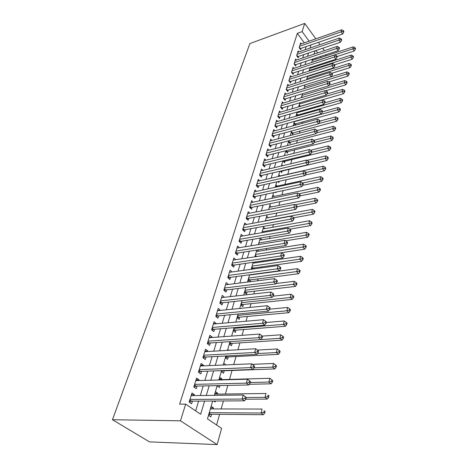 <?xml version="1.0" encoding="UTF-8"?>
<svg xmlns="http://www.w3.org/2000/svg" width="468" height="468" viewBox="0 0 468 468"><rect width="100%" height="100%" fill="white"/><g stroke="black" fill="none" stroke-linecap="round" stroke-linejoin="round"><path stroke-width="0.7" d="M212.677 401.017L207.47 418.842L221.633 428.407L217.111 444.6L149.503 441.88L112.455 419.726L249.906 43.559L304.709 23.4L302.147 31.602L297.315 33.345L179.636 404.136L185.673 404.124L200.667 414.25L204.604 401.064M326.003 54.668L325.634 55.99M216.579 424.997L219.603 414.338M221.136 408.95L223.406 400.959M225.377 394.009L227.817 385.41M229.519 379.413L232.052 370.492M233.737 364.56L236.018 356.534M237.937 349.771L239.891 342.88M242.038 335.322L243.682 329.525M246.039 321.218L247.391 316.462M249.953 307.435L251.018 303.679M253.779 293.962L254.574 291.166M257.517 280.8L258.049 278.922M261.173 267.924L261.454 266.924M262.928 261.741L263.186 260.834M266.257 250.011L266.684 248.496M269.515 238.522L270.112 236.422M272.715 227.267L273.47 224.605M275.845 216.234L276.752 213.034M278.916 205.423L279.969 201.702M281.923 194.823L283.122 190.611M284.872 184.427L286.205 179.741M287.767 174.231L289.189 169.223M290.733 163.788L291.985 159.389M293.688 153.375L294.723 149.737M296.589 143.167L297.414 140.265M299.426 133.164L300.052 130.964M302.211 123.353L302.644 121.838M304.943 113.73L305.189 112.87M316.286 73.786L316.415 73.324M318.609 65.602L318.86 64.707M194.121 395.6L194.407 394.688L191.956 392.985L189.119 402.117L191.599 403.802L192.418 401.129M198.76 380.56L198.994 379.782L196.589 378.056L193.822 386.972L196.256 388.686L197.057 386.077M203.282 365.871L203.481 365.227L201.117 363.472L198.414 372.177L200.801 373.92L201.585 371.37M207.704 351.521L207.862 351.006L205.54 349.222L202.901 357.733L205.247 359.5L206.014 357.008M212.022 337.504L212.144 337.1L209.863 335.299L207.283 343.617L209.588 345.402L210.337 342.968M216.245 323.797L214.092 321.686L211.565 329.817L213.835 331.631L214.566 329.25M220.375 310.401L218.223 308.377L215.754 316.327L217.983 318.158L218.702 315.836M224.412 297.297L222.265 295.361L219.849 303.135L222.043 304.99L222.745 302.714M228.326 284.486L226.214 282.631L223.856 290.236L226.009 292.102L226.699 289.879M232.069 271.961L230.086 270.171L227.776 277.612L229.893 279.501L230.566 277.319M235.749 259.711L233.871 257.973L231.607 265.262L233.696 267.164L234.351 265.028M239.353 247.712L237.574 246.039L235.363 253.17L237.416 255.083L238.06 253.001M242.886 235.971L241.207 234.351L239.037 241.33L241.061 243.261L241.687 241.219M246.355 224.476L244.758 222.903L242.635 229.741L244.629 231.683L245.244 229.683M249.76 213.215L248.239 211.688L246.162 218.386L248.122 220.34L248.724 218.38M253.094 202.188L251.649 200.702L249.614 207.266L251.544 209.231L252.135 207.306M256.37 191.377L254.996 189.932L252.995 196.367L254.902 198.338L255.481 196.455M259.588 180.783L258.272 179.379L256.312 185.685L258.19 187.668L258.757 185.819M262.741 170.399L261.483 169.03L259.564 175.213L261.413 177.202L261.969 175.395M265.836 160.214L264.631 158.88L262.753 164.947L264.572 166.947L265.122 165.169M268.872 150.228L267.725 148.929L265.877 154.879L267.673 156.885L268.211 155.142M271.855 140.435L270.756 139.172L268.942 145.004L270.715 147.016L271.241 145.308M274.786 130.824L273.727 129.589L271.949 135.316L273.698 137.335L274.213 135.661M277.659 121.399L276.646 120.194L274.903 125.81L276.623 127.834L277.132 126.19M280.484 112.144L279.507 110.969L277.799 116.479L279.495 118.509L279.993 116.895M283.257 103.059L282.321 101.913L280.636 107.324L282.315 109.36L282.807 107.775M285.983 94.144L285.082 93.021L283.433 98.338L285.088 100.374L285.562 98.818M288.662 85.387L287.791 84.293L286.17 89.511L287.802 91.552L288.276 90.02M291.289 76.787L290.452 75.717L288.861 80.841L290.476 82.883L290.938 81.385M293.875 68.34L293.067 67.293L291.505 72.329L293.097 74.371L293.547 72.903M296.419 60.044L295.636 59.021L294.097 63.964L295.671 66.011L296.115 64.566M298.917 51.889L298.163 50.889L296.654 55.75L298.204 57.798L298.642 56.376M298.245 115.614L298.49 114.754M295.466 125.19L295.905 123.681M291.178 132.438L292.798 134.374L293.266 132.772M288.458 141.728L290.107 143.658L290.581 142.026M285.696 151.187L287.364 153.118L287.849 151.451M282.924 160.881L284.567 162.753L285.059 161.05M280.431 171.124L281.724 172.563L282.222 170.832M277.916 181.578L278.817 182.567L279.191 181.291M275.383 192.249L275.863 192.763L276.056 192.102M253.761 268.954L254.048 267.959M250.047 281.742L250.591 279.876M244.419 292.406L246.437 294.196L247.063 292.044M240.768 304.896L242.816 306.669L243.454 304.469M237.042 317.655L239.119 319.41L239.774 317.158M233.234 330.689L235.345 332.426L236.012 330.127M229.338 344.015L231.484 345.729L232.169 343.383M225.354 357.64L227.542 359.33L228.238 356.932M223.213 364.976L225.927 364.9M221.282 371.569L223.505 373.236L224.219 370.785M219.123 378.969L221.867 378.887L221.651 379.636M217.491 385.632L217.129 385.796L219.381 387.463L219.925 385.579M214.941 393.278L217.702 393.243L217.45 394.115M213.736 401.012L215.157 402.012L215.45 401M316.304 59.067L315.602 58.114M312.659 59.091L313.367 60.039M310.571 67.392L311.056 68.041M308.459 75.839L308.71 76.179M301.556 96.917L302.006 97.484M299.029 105.563L299.824 106.546M296.46 114.362L297.619 115.789M293.84 123.318L295.402 125.208M284.573 155.025L284.994 155.511M281.736 164.736L282.596 165.707M278.846 174.634L280.057 175.98M275.898 184.72L277.167 186.1M272.891 195.004L274.219 196.42M269.825 205.487L271.218 206.944M266.701 216.175L268.164 217.679M263.513 227.079L265.046 228.624M260.261 238.206L261.875 239.797M257.365 249.959L258.646 251.199M254.92 256.476L255.23 256.768M254.563 262.086L255.352 262.835M251.497 268.205L252.486 269.129M247.993 280.18L249.748 281.777M227.758 349.426L228.852 350.298M223.739 363.174L225.939 364.859M219.632 377.226L221.867 378.887M215.426 391.605L217.702 393.243M211.126 406.318L213.443 407.926L213.151 408.927M208.5 415.309L210.84 416.906L211.6 414.274M195.665 410.869L198.625 401.094M200.316 395.53L203.223 385.942M204.908 380.39L207.71 371.147M209.389 365.607L212.092 356.692M213.765 351.17L216.374 342.564M218.047 337.065L220.563 328.764M222.224 323.277L224.652 315.268M226.313 309.804L228.653 302.076M230.309 296.624L232.567 289.171M234.216 283.743L236.399 276.541M238.036 271.136L240.142 264.186M241.78 258.798L243.81 252.094M245.443 246.724L247.402 240.254M249.023 234.907L250.918 228.659M252.533 223.335L254.364 217.304M255.973 211.998L257.733 206.183M259.336 200.901L261.039 195.279M262.636 190.02L264.28 184.597M265.871 179.361L267.456 174.125M269.036 168.907L270.568 163.858M272.148 158.664L273.622 153.791M275.19 148.619L276.617 143.916M278.179 138.768L279.554 134.228M281.11 129.104L282.438 124.722M283.988 119.621L285.269 115.397M286.808 110.313L288.042 106.242M289.575 101.182L290.768 97.25M292.295 92.214L293.448 88.429M294.963 83.415L296.074 79.759M297.589 74.769L298.654 71.247M300.163 66.28L301.193 62.887M302.691 57.938L303.685 54.668M305.177 49.748L306.13 46.595M304.329 42.845L297.315 33.345M301.369 43.881L300.643 42.898L299.157 47.677L300.69 49.725L301.123 48.327M185.673 404.124L180.461 420.808L112.455 419.726M180.461 420.808L217.111 444.6M315.028 50.837L314.063 54.13M312.606 59.103L311.612 62.525M310.149 67.527L309.108 71.072M307.64 76.103L306.563 79.782M305.089 84.831L303.972 88.651M302.492 93.723L301.334 97.683M299.842 102.784L298.642 106.891M297.145 112.01L295.899 116.269M294.395 121.417L293.108 125.833M291.593 131.005L290.259 135.58M288.738 140.774L287.352 145.519M285.825 150.737L284.392 155.657M282.859 160.898L281.367 166M279.829 171.265L278.284 176.547M276.74 181.836L275.137 187.311M273.587 192.629L271.926 198.303M270.364 203.638L268.65 209.518M267.082 214.876L265.297 220.972M263.724 226.354L261.881 232.672M260.302 238.077L258.389 244.624M256.803 250.052L254.82 256.833M253.223 262.285L251.17 269.311M249.573 274.786L247.443 282.069M245.835 287.563L243.629 295.115M242.02 300.631L239.727 308.459M238.113 313.993L235.737 322.107M234.117 327.664L231.66 336.077M230.028 341.652L227.477 350.374M225.845 355.972L223.201 365.017M221.557 370.627L218.819 380.01M217.17 385.638L214.326 395.366M321.077 57.494L320.375 56.534M317.719 52.902L315.976 50.515M324.388 50.667L322.651 48.257M320.053 44.653L318.398 42.366M315.841 38.826L304.709 23.4M309.137 41.166L302.147 31.602M206.277 395.46L209.161 385.813M210.828 380.227L213.607 370.925M215.268 365.356L217.948 356.382M219.603 350.83L222.189 342.178M223.839 336.644L226.331 328.296M227.98 322.78L230.385 314.724M232.029 309.231L234.345 301.462M235.983 295.981L238.218 288.487M239.85 283.029L242.009 275.792M243.635 270.358L245.718 263.379M247.332 257.962L249.345 251.222M250.959 245.829L252.895 239.323M254.504 233.953L256.376 227.676M257.973 222.329L259.781 216.269M261.372 210.945L263.115 205.095M264.701 199.789L266.386 194.15M267.965 188.867L269.591 183.421M271.159 178.162L272.727 172.908M274.295 167.667L275.81 162.595M277.366 157.383L278.829 152.492M280.373 147.297L281.783 142.576M283.327 137.411L284.69 132.853M286.223 127.706L287.539 123.312M289.066 118.193L290.33 113.952M291.856 108.851L293.073 104.768M294.588 99.69L295.77 95.747M297.279 90.693L298.414 86.89M299.912 81.865L301.006 78.197M302.503 73.195L303.556 69.662M305.042 64.678L306.06 61.273M307.54 56.312L308.523 53.036M309.997 48.099L310.939 44.94M210.659 407.92L213.443 407.926M221.586 297.549L224.435 297.227M217.561 310.512L220.428 310.22M213.443 323.762L216.333 323.511M209.237 337.311L212.144 337.1M204.937 351.175L207.862 351.006M200.532 365.356L203.481 365.227M196.028 379.87L198.994 379.782M191.418 394.723L194.407 394.688M299.309 47.192L300.351 48.59L342.611 34.006L341.119 31.842L299.59 46.273M343.085 31.409L343.682 32.274L343.898 31.461L343.307 30.595L343.085 31.409L341.119 31.842L341.669 29.806L300.21 44.285M300.351 48.59L299.976 48.771M342.611 34.006L343.682 32.274M343.307 30.595L341.669 29.806M337.165 56.54L354.27 50.965L352.837 48.883L353.352 46.847L312.226 60.413M311.647 62.402L352.837 48.883L354.767 48.456L355.341 49.292L355.545 48.473L354.972 47.642L354.767 48.456M353.352 46.847L354.972 47.642M355.341 49.292L354.27 50.965M296.811 55.242L297.864 56.634L340.406 42.255L338.896 40.084L297.092 54.323M340.885 39.651L341.488 40.517L341.704 39.686L341.108 38.821L340.885 39.651L338.896 40.084L339.452 38.013L297.724 52.299M297.864 56.634L297.467 56.827M340.406 42.255L341.488 40.517M341.108 38.821L339.452 38.013M294.267 63.426L295.337 64.824L338.159 50.649L336.632 48.485L294.547 62.519M338.639 48.04L339.247 48.906L339.475 48.064L338.861 47.192L338.639 48.04L336.632 48.485L337.2 46.367L295.191 60.454M295.337 64.824L294.916 65.029M338.159 50.649L339.247 48.906M338.861 47.192L337.2 46.367M291.681 71.762L292.763 73.154L335.872 59.196L334.327 57.032L291.962 70.855M336.352 56.587L336.966 57.453L337.2 56.593L336.58 55.721L336.352 56.587L334.327 57.032L334.907 54.879L292.611 68.755M292.763 73.154L292.319 73.371M335.872 59.196L336.966 57.453M336.58 55.721L334.907 54.879M289.048 80.244L290.148 81.637L333.544 67.907L331.976 65.742L289.329 79.344M334.023 65.292L334.649 66.158L334.883 65.28L334.257 64.414L334.023 65.292L331.976 65.742L332.567 63.549L289.99 77.208M290.148 81.637L289.669 81.865M333.544 67.907L334.649 66.158M334.257 64.414L332.567 63.549M334.561 64.836L352.211 59.202L350.76 57.119L351.287 55.048L309.886 68.416M309.295 70.44L350.76 57.119L352.708 56.687L353.287 57.523L353.498 56.692L352.919 55.856L352.708 56.687M351.287 55.048L352.919 55.856M353.287 57.523L352.211 59.202M286.369 88.879L287.481 90.266L331.174 76.781L329.583 74.617L330.186 72.382L331.888 73.265L331.648 74.16L332.28 75.026L332.52 74.131L331.888 73.265L350.117 67.585L348.648 65.502L349.181 63.396L307.505 76.559M306.909 78.618L348.648 65.502L350.614 65.07L351.199 65.9L351.409 65.058L350.825 64.221L350.614 65.07M349.181 63.396L350.825 64.221M351.199 65.9L350.117 67.585M328.84 81.953L347.987 76.12L346.495 74.043L347.04 71.897L305.083 84.843M304.475 86.937L346.495 74.043L348.479 73.599L349.075 74.435L349.292 73.575L348.695 72.739L348.479 73.599M347.04 71.897L348.695 72.739M349.075 74.435L347.987 76.12M325.71 90.786L345.811 84.813L344.308 82.737L344.857 80.549L329.086 85.299M302 95.408L344.308 82.737L346.308 82.286L346.911 83.123L347.127 82.245L346.525 81.414L346.308 82.286M344.857 80.549L346.525 81.414M346.911 83.123L345.811 84.813M331.648 74.16L286.644 87.984M287.317 85.808L330.186 72.382M287.481 90.266L286.972 90.511M331.174 76.781L332.28 75.026M299.748 106.452L343.6 93.664L342.073 91.593L342.635 89.365L326.974 93.963M299.479 104.025L342.073 91.593L344.097 91.137L344.705 91.968L344.928 91.079L344.319 90.248L344.097 91.137M342.635 89.365L344.319 90.248M344.705 91.968L343.6 93.664M283.637 97.672L284.766 99.058L328.758 85.819L327.144 83.661L283.912 96.782M329.226 83.199L329.87 84.064L330.115 83.152L329.472 82.286L329.226 83.199L327.144 83.661L327.758 81.385L284.602 94.565M284.766 99.058L284.228 99.321M328.758 85.819L329.87 84.064M329.472 82.286L327.758 81.385M297.168 115.227L341.347 102.679L339.803 100.608L340.376 98.338L324.833 102.784M296.917 112.794L339.803 100.608L341.845 100.152L342.459 100.983L342.687 100.07L342.067 99.245L341.845 100.152M340.376 98.338L342.067 99.245M342.459 100.983L341.347 102.679M280.858 106.622L281.999 108.009L326.29 95.033L324.657 92.88L281.133 105.739M326.763 92.407L327.413 93.272L327.664 92.342L327.015 91.482L326.763 92.407L324.657 92.88L325.283 90.558L281.83 103.486M281.999 108.009L281.432 108.283M326.29 95.033L327.413 93.272M327.015 91.482L325.283 90.558M294.542 124.166L339.054 111.864L337.486 109.799L338.071 107.488L322.47 111.823M294.308 121.721L337.486 109.799L339.546 109.337L340.172 110.161L340.4 109.237L339.78 108.406L339.546 109.337M338.071 107.488L339.78 108.406M340.172 110.161L339.054 111.864M278.027 115.742L279.185 117.129L323.78 104.428L322.124 102.276L278.296 114.865M324.254 101.802L324.909 102.662L325.166 101.714L324.505 100.854L324.254 101.802L322.124 102.276L322.762 99.912L279.01 112.572M279.185 117.129L278.583 117.421M323.78 104.428L324.909 102.662M324.505 100.854L322.762 99.912M291.868 133.263L336.714 121.224L335.129 119.164L335.72 116.807L320.007 121.048M318.749 123.552L337.206 118.691L337.837 119.521L338.077 118.574L337.44 117.749L337.206 118.691M335.72 116.807L337.44 117.749M337.837 119.521L336.714 121.224M275.143 125.038L276.313 126.413L321.218 114.005L319.545 111.858L275.412 124.166M321.691 111.372L322.358 112.232L322.616 111.267L321.949 110.407L321.691 111.372L319.545 111.858L320.194 109.442L276.138 121.826M276.313 126.413L275.681 126.723M321.218 114.005L322.358 112.232M321.949 110.407L320.194 109.442M289.142 142.529L334.333 130.765L332.725 128.706L333.327 126.301L317.058 130.56M316.467 132.93L334.819 128.232L335.462 129.057L335.702 128.092L335.065 127.267L334.819 128.232M333.327 126.301L335.065 127.267M335.462 129.057L334.333 130.765M272.2 134.503L273.394 135.878L318.609 123.768L316.906 121.627L272.47 133.637M319.077 121.136L319.755 121.996L320.018 121.013L319.34 120.153L319.077 121.136L316.906 121.627L317.573 119.164L273.213 131.256M273.394 135.878L272.721 136.206M318.609 123.768L319.755 121.996M319.34 120.153L317.573 119.164M286.363 151.965L331.9 140.488L330.273 138.434L330.888 135.983L313.993 140.265M314.145 142.483L332.391 137.955L333.04 138.774L333.286 137.797L332.637 136.972L332.391 137.955M330.888 135.983L332.637 136.972M333.04 138.774L331.9 140.488M269.205 144.15L270.416 145.525L315.947 133.725L314.221 131.59L269.474 143.296M316.409 131.099L317.099 131.953L317.368 130.946L316.678 130.092L316.409 131.099L314.221 131.59L314.9 129.08L270.229 140.862M270.416 145.525L269.703 145.87M315.947 133.725L317.099 131.953M316.678 130.092L314.9 129.08M283.538 161.577L329.425 150.398L327.77 148.35L328.401 145.858L310.582 150.216M311.688 152.252L329.911 147.865L330.572 148.684L330.823 147.683L330.162 146.864L329.911 147.865M328.401 145.858L330.162 146.864M330.572 148.684L329.425 150.398M266.152 153.984L267.38 155.353L313.232 143.887L311.477 141.757L266.415 153.135M313.695 141.254L314.391 142.108L314.666 141.084L313.969 140.23L313.695 141.254L311.477 141.757L312.168 139.195L267.187 150.661M267.38 155.353L266.625 155.715M313.232 143.887L314.391 142.108M313.969 140.23L312.168 139.195M280.654 171.376L326.898 160.506L325.225 158.465L325.863 155.92L307.055 160.354M309.02 162.25L327.384 157.973L328.056 158.787L328.308 157.769L327.641 156.95L327.384 157.973M325.863 155.92L327.641 156.95M328.056 158.787L326.898 160.506M263.039 164.011L264.285 165.374L310.459 154.253L308.681 152.129L263.303 163.168M310.916 151.62L311.63 152.474L311.904 151.427L311.197 150.573L310.916 151.62L308.681 152.129L309.389 149.52L264.087 160.641M264.285 165.374L263.49 165.754M310.459 154.253L311.63 152.474M311.197 150.573L309.389 149.52M305.107 175.079L324.324 170.814L322.622 168.784L323.277 166.187L278.337 176.372M306.008 172.511L324.81 168.281L325.488 169.094L325.746 168.053L325.067 167.24L324.81 168.281M323.277 166.187L325.067 167.24M325.488 169.094L324.324 170.814M259.869 174.231L261.126 175.588L307.628 164.835L305.826 162.718L260.126 173.4M308.084 162.203L308.804 163.051L309.091 161.981L308.371 161.132L308.084 162.203L305.826 162.718L306.546 160.05L260.928 170.826M261.126 175.588L260.284 175.991M307.628 164.835L308.804 163.051M308.371 161.132L306.546 160.05M302.644 185.381L321.697 181.332L319.972 179.308L320.639 176.658L275.377 186.492M302.644 183.029L322.177 178.799L322.867 179.607L323.131 178.548L322.446 177.735L322.177 178.799M320.639 176.658L322.446 177.735M322.867 179.607L321.697 181.332M256.634 184.655L257.909 186.007L304.744 175.635L302.913 173.529L256.885 183.836M305.195 173.002L305.926 173.844L306.218 172.756L305.487 171.914L305.195 173.002L302.913 173.529L303.65 170.802L257.704 181.21M257.909 186.007L257.02 186.434M304.744 175.635L305.926 173.844M305.487 171.914L303.65 170.802M300.041 195.911L319.012 192.061L317.263 190.043L317.947 187.34L272.364 196.806M298.97 193.799L319.498 189.528L320.194 190.336L320.463 189.253L319.767 188.446L319.498 189.528M317.947 187.34L319.767 188.446M320.194 190.336L319.012 192.061M253.328 195.291L254.627 196.636L301.796 186.656L299.941 184.562L253.58 194.483M302.246 184.029L302.989 184.872L303.282 183.754L302.544 182.918L302.246 184.029L299.941 184.562L300.69 181.783L254.416 191.798M254.627 196.636L253.685 197.081M301.796 186.656L302.989 184.872M302.544 182.918L300.69 181.783M297.168 206.698L316.28 203.007L314.502 201.006L315.198 198.245L269.287 207.33M295.127 204.791L316.754 200.479L317.468 201.287L317.743 200.181L317.035 199.374L316.754 200.479M315.198 198.245L317.035 199.374M317.468 201.287L316.28 203.007M249.959 206.142L251.275 207.482L298.783 197.917L296.899 195.829L250.21 205.341M299.233 195.291L299.982 196.127L300.286 194.992L299.538 194.156L299.233 195.291L296.899 195.829L297.666 192.991L251.059 202.603M251.275 207.482L250.286 207.95M298.783 197.917L299.982 196.127M299.538 194.156L297.666 192.991M293.734 217.796L313.484 214.186L311.682 212.191L312.396 209.371L266.152 218.053M265.356 220.773L313.964 211.659L314.683 212.46L314.964 211.331L314.244 210.53L313.964 211.659M312.396 209.371L314.244 210.53M314.683 212.46L313.484 214.186M246.525 217.21L247.859 218.544L295.712 209.418L293.799 207.342L246.771 216.427M296.156 206.792L296.917 207.628L297.227 206.464L296.466 205.633L296.156 206.792L293.799 207.342L294.577 204.44L247.636 213.63M247.859 218.544L246.811 219.036M295.712 209.418L296.917 207.628M296.466 205.633L294.577 204.44M289.862 229.18L310.635 225.594L308.804 223.61L309.529 220.732L262.952 228.998M262.144 231.765L311.109 223.072L311.84 223.868L312.127 222.715L311.395 221.92L311.109 223.072M309.529 220.732L311.395 221.92M311.84 223.868L310.635 225.594M243.015 228.513L244.372 229.841L292.57 221.165L290.622 219.1L243.255 227.735M293.009 218.55L293.787 219.375L294.103 218.187L293.325 217.363L293.009 218.55L290.622 219.1L291.424 216.14L244.144 224.886M244.372 229.841L243.266 230.355M292.57 221.165L293.787 219.375M293.325 217.363L291.424 216.14M285.667 240.815L307.722 237.247L305.867 235.275L306.604 232.333L259.693 240.16M258.863 242.986L308.196 234.731L308.933 235.521L309.225 234.345L308.488 233.555L308.196 234.731M306.604 232.333L308.488 233.555M308.933 235.521L307.722 237.247M239.435 240.049L240.809 241.365L289.359 233.169L287.381 231.122L239.669 239.288M289.797 230.56L290.581 231.379L290.909 230.168L290.119 229.343L289.797 230.56L287.381 231.122L288.2 228.091L240.575 236.375M240.809 241.365L239.639 241.909M289.359 233.169L290.581 231.379M290.119 229.343L288.2 228.091M255.937 256.663L304.75 249.146L302.866 247.186L303.621 244.185L256.365 251.556M255.516 254.44L305.218 246.636L305.967 247.42L306.271 246.221L305.516 245.431L305.218 246.636M303.621 244.185L305.516 245.431M305.967 247.42L304.75 249.146M235.778 251.831L237.177 253.135L286.077 245.443L284.07 243.407L236.012 251.082M286.51 242.833L287.311 243.652L287.639 242.412L286.843 241.593L286.51 242.833L284.07 243.407L284.907 240.312L236.931 248.11M237.177 253.135L235.936 253.709M286.077 245.443L287.311 243.652M286.843 241.593L284.907 240.312M251.942 268.626L253.17 268.082L301.708 261.302L299.795 259.36L300.567 256.294L252.966 263.18M252.106 266.122L302.176 258.798L302.936 259.576L303.246 258.348L302.48 257.57L302.176 258.798M300.567 256.294L302.48 257.57M302.936 259.576L301.708 261.302M232.04 263.864L233.462 265.157L282.725 257.991L280.683 255.967L232.268 263.127M283.152 255.388L283.965 256.201L284.304 254.931L283.491 254.124L283.152 255.388L280.683 255.967L281.537 252.802L233.21 260.091M233.462 265.157L232.151 265.754M282.725 257.991L283.965 256.201M283.491 254.124L281.537 252.802M248.409 280.56L249.707 279.987L298.607 273.721L296.659 271.797L297.455 268.661L249.497 275.049M248.619 278.056L299.07 271.229L299.842 272.002L300.158 270.744L299.38 269.972L299.07 271.229M297.455 268.661L299.38 269.972M299.842 272.002L298.607 273.721M228.226 276.155L229.671 277.442L279.291 270.82L277.22 268.819L228.448 275.43M279.712 268.228L280.543 269.03L280.888 267.737L280.063 266.93L279.712 268.228L277.22 268.819L278.091 265.578L229.414 272.329M229.671 277.442L228.285 278.068M279.291 270.82L280.543 269.03M280.063 266.93L278.091 265.578M244.799 292.746L246.168 292.143L295.431 286.422L293.459 284.515L294.267 281.309L276.091 283.514M245.056 290.236L295.893 283.936L296.677 284.702L296.999 283.415L296.209 282.649L295.893 283.936M294.267 281.309L296.209 282.649M296.677 284.702L295.431 286.422M224.33 288.709L225.792 289.99L275.787 283.947L273.675 281.958L224.546 288.007M276.202 281.362L277.044 282.157L277.395 280.829L276.553 280.034L276.202 281.362L273.675 281.958L274.57 278.647L225.529 284.836M225.792 289.99L224.324 290.646M275.787 283.947L277.044 282.157M276.553 280.034L274.57 278.647M241.108 305.189L242.559 304.563L292.19 299.403L290.183 297.513L291.008 294.232L273.025 296.197M241.418 302.679L290.183 297.513L292.64 296.923L293.442 297.683L293.769 296.373L292.968 295.612L292.64 296.923M291.008 294.232L292.968 295.612M293.442 297.683L292.19 299.403M220.34 301.55L221.832 302.814L272.195 297.373L270.048 295.407L220.557 300.86M272.604 294.799L273.458 295.589L273.821 294.232L272.967 293.442L272.604 294.799L270.048 295.407L270.966 292.014L221.563 297.619M221.832 302.814L220.276 303.498M272.195 297.373L273.458 295.589M272.967 293.442L270.966 292.014M237.334 317.901L238.873 317.24L288.873 312.677L286.831 310.805L287.68 307.453L269.837 309.172M237.703 315.391L286.831 310.805L289.323 310.208L290.137 310.957L290.47 309.617L289.657 308.868L289.323 310.208M287.68 307.453L289.657 308.868M290.137 310.957L288.873 312.677M217.784 315.918L216.269 314.677L217.784 315.918L268.521 311.115L266.339 309.167L216.479 313.999M268.924 308.552L269.796 309.33L270.165 307.944L269.293 307.16L268.924 308.552L266.339 309.167L267.275 305.698L217.503 310.688M217.778 315.923L216.134 316.643M268.521 311.115L269.796 309.33M269.293 307.16L267.275 305.698M233.474 330.888L235.094 330.197L285.48 326.255L283.403 324.4L284.269 320.972L266.286 322.475M233.906 328.378L283.403 324.4L285.925 323.797L286.749 324.54L287.095 323.166L286.264 322.423L285.925 323.797M284.269 320.972L286.264 322.423M286.749 324.54L285.48 326.255M212.103 328.086L213.648 329.326L264.759 325.184L262.536 323.259L212.308 327.436M265.157 322.633L266.04 323.406L266.421 321.978L265.537 321.206L265.157 322.633L262.536 323.259L263.496 319.702L213.355 324.049M213.648 329.326L211.899 330.08M264.759 325.184L266.04 323.406M265.537 321.206L263.496 319.702M229.525 344.167L231.25 343.442L282.011 340.142L279.899 338.317L280.782 334.807L262.291 336.106M207.845 341.81L209.412 343.032L279.899 338.317L282.45 337.703L283.286 338.434L283.637 337.03L282.801 336.293L282.45 337.703M280.782 334.807L282.801 336.293M283.286 338.434L282.011 340.142M262.197 337.814L262.589 336.357L261.688 335.591L261.296 337.048L262.197 337.814L260.904 339.587L258.646 337.691L208.038 341.178M261.296 337.048L258.646 337.691L259.629 334.047L209.114 337.715M209.412 343.032L207.558 343.828M261.688 335.591L259.629 334.047M225.482 357.739L227.313 356.979L278.454 354.358L276.313 352.556L277.214 348.964L257.423 350.082M257.546 353.551L276.313 352.556L278.887 351.93L279.747 352.656L280.104 351.216L279.25 350.491L278.887 351.93M277.214 348.964L279.25 350.491M279.747 352.656L278.454 354.358M203.486 355.85L205.083 357.055L256.961 354.346L254.662 352.468L203.674 355.235M257.347 351.819L258.26 352.574L258.658 351.082L257.745 350.327L257.347 351.819L254.662 352.468L255.668 348.742L204.773 351.69M205.083 357.055L203.112 357.891M256.961 354.346L258.26 352.574M257.745 350.327L255.668 348.742M221.346 371.615L223.289 370.814L274.821 368.913L272.639 367.134L273.564 363.455L252.334 364.356M254.112 367.854L272.639 367.134L275.248 366.497L276.12 367.21L276.483 365.742L275.617 365.022L275.248 366.497M273.564 363.455L275.617 365.022M276.12 367.21L274.821 368.913M199.023 370.217L200.649 371.405L252.919 369.463L250.579 367.614L199.204 369.626M253.293 366.953L254.229 367.696L254.639 366.169L253.703 365.426L253.293 366.953L250.579 367.614L251.608 363.794L200.333 365.999M200.649 371.405L198.555 372.282M252.919 369.463L254.229 367.696M253.703 365.426L251.608 363.794M249.268 384.298L271.095 383.813L268.878 382.058L269.825 378.296L218.907 379.712M250.281 382.508L268.878 382.058L271.516 381.414L272.405 382.116L272.78 380.613L271.896 379.905L271.516 381.414M269.825 378.296L271.896 379.905M272.405 382.116L271.095 383.813M194.46 384.924L196.11 386.094L248.777 384.959L246.39 383.14L194.635 384.357M249.146 382.467L246.39 383.14L247.449 379.22L250.515 381.631L249.561 380.899L249.146 382.467L250.093 383.198L250.515 381.631M195.788 380.642L247.449 379.22L249.561 380.899M196.11 386.094L193.887 387.013M248.777 384.959L250.093 383.198M245.753 399.227L267.281 399.075L265.023 397.35L265.994 393.494L214.683 394.15M246.273 397.519L265.023 397.35L267.696 396.694L268.597 397.385L268.983 395.84L268.082 395.15L267.696 396.694M268.082 395.15L268.983 395.84M268.597 397.385L267.281 399.075M189.786 399.982L191.465 401.135L244.53 400.842L242.102 399.052L189.949 399.438M244.887 398.373L242.102 399.052L243.184 395.039L246.285 397.478L245.32 396.765L244.887 398.373L245.858 399.087L246.285 397.478M191.131 395.635L243.184 395.039L245.32 396.765M191.465 401.135L189.13 402.082M244.53 400.842L245.858 399.087M208.57 415.075L210.653 414.262L263.373 414.712L261.074 413.016L262.068 409.067L210.366 408.921M209.272 412.665L261.074 413.016L263.782 412.349L264.701 413.028L265.093 411.448L264.18 410.764L263.782 412.349M264.18 410.764L265.093 411.448M264.701 413.028L263.373 414.712M296.659 55.721L297.484 56.815M294.115 63.911L294.957 65.005M291.529 72.242L292.383 73.336M288.896 80.724L289.756 81.812M304.656 88.44L304.206 87.855M302.112 97.455L301.591 96.8M302.527 97.326L301.731 96.32M286.217 89.359L287.089 90.447M299.859 106.388L299.075 105.405M300.245 106.218L299.216 104.931M283.491 98.145L284.374 99.234M297.309 115.146L296.513 114.174M297.695 114.982L296.654 113.695M280.706 107.102L281.601 108.184M294.711 124.067L293.91 123.096M295.103 123.903L294.044 122.616M277.881 116.216L278.788 117.304M292.067 133.152L291.254 132.175M292.459 132.982L291.389 131.701M274.997 125.506L275.915 126.588M289.376 142.395L288.551 141.43M289.774 142.231L288.686 140.956M272.054 134.971L272.99 136.048M286.632 151.813L285.796 150.848M287.03 151.65L286.17 150.655M269.059 144.618L270.007 145.694M283.836 161.413L283.298 160.793M284.24 161.249L283.748 160.688M266.011 154.452L266.971 155.522M262.899 164.473L263.87 165.537M259.722 174.693L260.711 175.757M256.487 185.112L257.488 186.17M253.188 195.747L254.206 196.8M249.824 206.593L250.854 207.64M246.384 217.661L247.432 218.702M242.88 228.957L243.939 229.993M258.851 244.548L258.506 244.208M259.348 244.466L258.634 243.769M239.3 240.488L240.376 241.517M256.131 256.563L255.165 255.645M256.563 256.417L255.294 255.206M235.644 252.264L236.738 253.287M252.738 268.222L251.755 267.31M253.17 268.082L251.883 266.877M231.906 264.291L233.023 265.309M249.268 280.127L248.274 279.221M249.707 279.987L248.397 278.793M228.091 276.576L229.226 277.582M245.729 292.284L244.723 291.383M246.168 292.143L244.846 290.961M224.195 289.13L225.348 290.131M242.114 304.691L241.09 303.802M242.559 304.563L241.213 303.387M220.212 301.959L221.382 302.948M238.423 317.374L237.381 316.491M238.873 317.24L237.504 316.081M216.14 315.075L217.327 316.058M234.649 330.326L233.59 329.454M235.106 330.197L233.713 329.051L235.094 330.197M211.981 328.489L213.186 329.454M230.8 343.565L229.724 342.705M231.25 343.442L229.835 342.307M207.722 342.207L208.95 343.161M226.857 357.096L225.763 356.247M227.313 356.979L226.015 355.961M203.364 356.236L204.615 357.183M222.826 370.931L222.382 370.597M223.289 370.814L222.973 370.574M198.906 370.597L200.181 371.528M194.343 385.299L195.636 386.211M189.669 400.345L190.991 401.246M210.179 414.367L209.009 413.566M210.653 414.262L209.114 413.209M212.092 328.121L213.601 329.332M231.21 343.448L229.829 342.342M207.827 341.868L209.331 343.044M227.237 356.985L225.927 355.967M203.457 355.932L204.966 357.072M223.172 370.826L222.85 370.58M198.988 370.323L200.497 371.422M194.419 385.053L195.922 386.118M189.733 400.134L191.236 401.164M210.424 414.291L209.067 413.361"/></g></svg>
